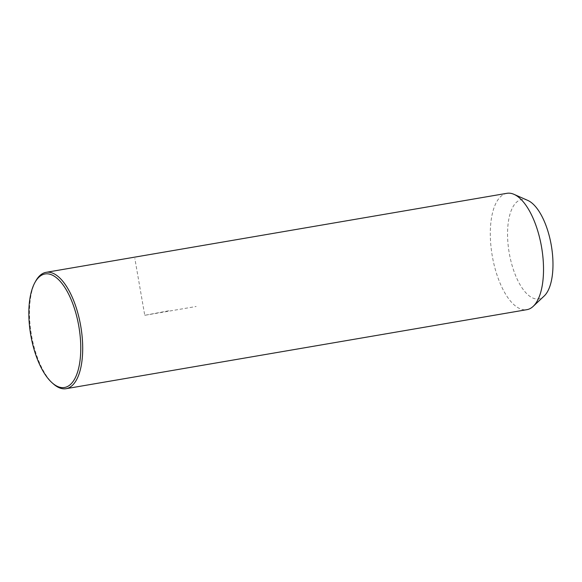 <?xml version="1.0" encoding="UTF-8"?>
<svg xmlns="http://www.w3.org/2000/svg" width="582" height="582" viewBox="0 0 582 582"><rect width="100%" height="100%" fill="white"/><g stroke="black" fill="none" stroke-linecap="round" stroke-linejoin="round"><path stroke-width="0.44" stroke-dasharray="2.91 2.18" d="M506.937 193.311A59.029 25.041 -99.7 0 0 496.206 202.682A59.029 25.041 -99.7 0 0 495.522 270.179A59.029 25.041 -99.7 0 0 526.892 309.668M527.765 200.404A50.394 21.374 -99.7 0 0 512.589 207.534A50.394 21.374 -99.7 0 0 514.022 271.445A50.394 21.374 -99.7 0 0 544.163 296.034M35.713 281.091A59.029 25.041 -99.7 0 0 35.386 281.703A59.029 25.041 -99.7 0 0 31.508 335.305A59.029 25.041 -99.7 0 0 53.348 383.894M168.765 310.781L144.758 315.306L134.857 258.575M144.758 315.306L196.156 306.488"/><path stroke-width="0.87" d="M52.125 382.811L53.348 383.894A59.029 25.041 -99.7 0 0 66.064 388.689L526.892 309.668A59.029 25.041 -99.7 0 0 533.192 306.358A59.029 25.041 -99.7 0 0 537.615 300.297A59.029 25.041 -99.7 0 0 540.263 240.519A59.029 25.041 -99.7 0 0 513.979 194.33A59.029 25.041 -99.7 0 0 506.937 193.311L46.116 272.332A59.029 25.041 -99.7 0 0 35.713 281.091L34.927 282.517A57.589 24.429 -99.7 0 0 34.607 283.114A57.589 24.429 -99.7 0 0 30.824 335.414A57.589 24.429 -99.7 0 0 52.125 382.811A57.589 24.429 -99.7 0 0 75.005 378.344A57.589 24.429 -99.7 0 0 71.324 300.028A57.589 24.429 -99.7 0 0 34.927 282.517M533.192 306.358L544.163 296.034A50.394 21.374 -99.7 0 0 547.938 290.862A50.394 21.374 -99.7 0 0 550.201 239.835A50.394 21.374 -99.7 0 0 527.765 200.404L513.979 194.33M66.064 388.689A59.029 25.041 -99.7 0 0 76.795 379.319A59.029 25.041 -99.7 0 0 77.479 311.821A59.029 25.041 -99.7 0 0 46.116 272.332"/></g></svg>
